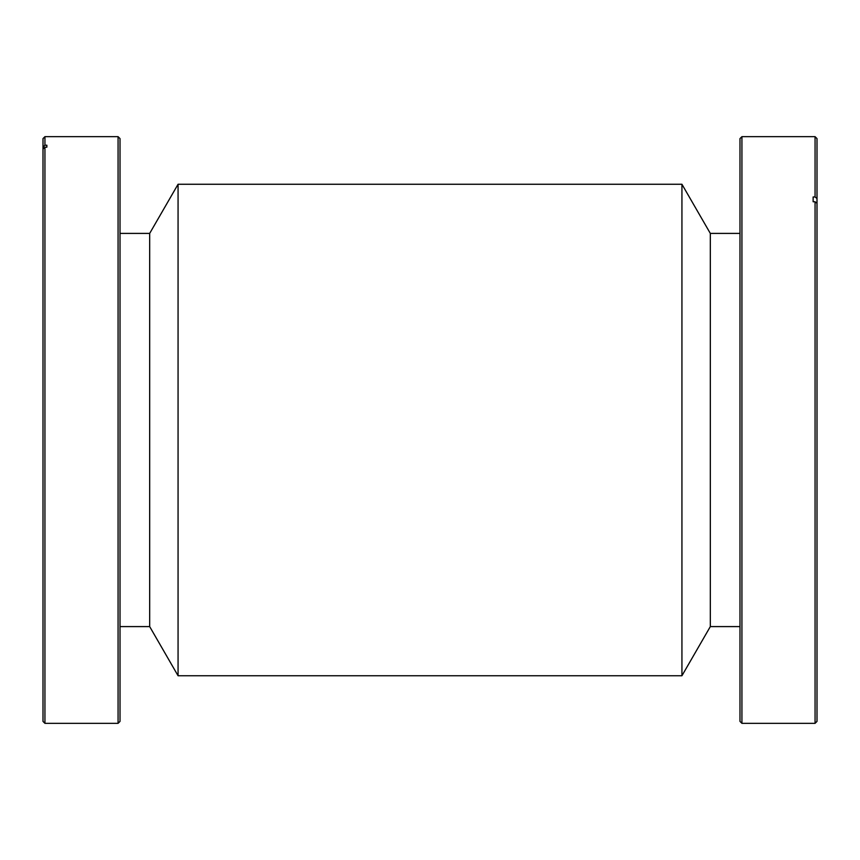 <?xml version="1.0" encoding="UTF-8"?>
<svg xmlns="http://www.w3.org/2000/svg" width="860" height="860" viewBox="0 0 860 860"><rect width="100%" height="100%" fill="white"/><g stroke="black" fill="none" stroke-linecap="round" stroke-linejoin="round"><path stroke-width="1.29" d="M120.013 233.404L149.683 233.404L178.063 184.255L681.937 184.255L710.317 233.404L710.317 626.596L739.987 626.596M681.937 184.255L681.937 675.745L710.317 626.596M178.063 184.255L178.063 675.745L681.937 675.745M149.683 233.404L149.683 626.596L178.063 675.745M813.13 196.972L813.13 201.756L813.13 196.972L815.065 196.972L815.065 136.654L817 138.589L817 721.411L815.065 723.346L815.065 201.756L817 203.282M815.065 196.972L817 198.499M741.922 723.346L739.987 721.411L739.987 138.589L741.922 136.654L741.922 723.346L815.065 723.346M813.13 201.756L815.065 201.756M118.078 136.654L120.013 138.589L120.013 721.411L118.078 723.346L118.078 136.654L44.935 136.654L44.935 145.222L43 147.092L43 721.411L44.935 723.346L44.935 147.178L43 149.049M46.87 145.222L46.87 147.178L46.87 145.222L44.935 145.222M46.87 147.178L44.935 147.178M43 147.092L43 138.589L44.935 136.654M120.013 626.596L149.683 626.596M710.317 233.404L739.987 233.404M741.922 136.654L815.065 136.654M118.078 723.346L44.935 723.346"/></g></svg>
